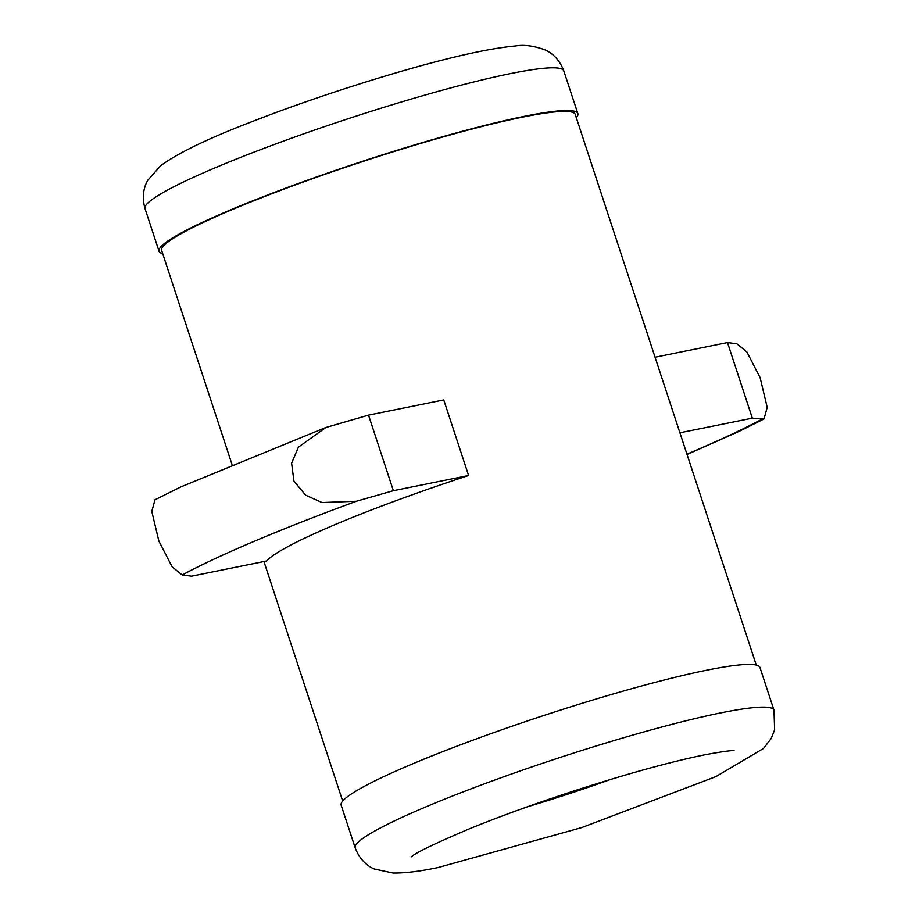 <?xml version="1.0" encoding="UTF-8"?>
<svg xmlns="http://www.w3.org/2000/svg" width="919" height="919" viewBox="0 0 919 919"><rect width="100%" height="100%" fill="white"/><g stroke="black" fill="none" stroke-linecap="round" stroke-linejoin="round"><path stroke-width="1.38" d="M324.591 427.978L180.986 486.863L154.989 499.775L151.807 511.423L158.849 540.992L172.106 566.793L182.203 574.984L191.508 576.167L266.728 560.969A217.688 21.619 161.8 0 1 468.598 475.502L393.378 490.7L356.342 501.257L322.006 502.544L305.602 495.157L293.919 481.051L291.61 463.187L298.434 447.116L325.854 427.507L368.53 415.124L393.378 490.7M468.598 475.502L443.751 399.914L368.53 415.124M727.492 342.569L736.797 343.763L746.883 351.943L760.128 377.686L767.193 407.335L764.022 418.984L752.339 418.156L727.492 342.569L655.063 357.215M752.339 418.156L679.911 432.792M341.156 805.17A220.422 21.895 -18.2 0 1 543.715 715.533A220.422 21.895 -18.2 0 1 759.956 667.481L773.993 710.192A220.422 21.895 -18.2 0 0 557.764 758.232A220.422 21.895 -18.2 0 0 355.205 847.881L341.156 805.17M162.72 253.678A220.422 21.895 -18.2 0 1 159.044 251.266A220.422 21.895 -18.2 0 1 361.604 161.618A220.422 21.895 -18.2 0 1 577.844 113.577A220.422 21.895 -18.2 0 1 576.316 117.701M231.956 464.279L161.641 250.416A217.688 21.619 -18.2 0 1 361.684 161.882A217.688 21.619 -18.2 0 1 575.237 114.427L756.28 665.069M182.203 574.984A342.821 34.049 -18.2 0 1 356.342 501.257M761.644 419.34A342.821 34.049 -18.2 0 1 686.941 454.158M610.515 779.461A154.714 15.37 -18.2 0 1 527.897 806.629M145.007 208.556A220.422 21.895 -18.2 0 1 347.566 118.919A220.422 21.895 -18.2 0 1 563.795 70.866C558.281 56.323 548.344 51.269 544.783 49.775C533.836 45.812 524.106 44.537 515.616 45.95C487.794 48.466 446.025 58 390.299 74.542C339.996 89.534 292.564 105.754 248.015 123.192C206.511 139.228 177.378 153.427 160.595 165.788L147.844 180.204C145.868 183.501 140.802 193.484 145.007 208.556L159.044 251.266M411.39 856.795C415.262 852.97 434.423 843.711 468.874 829.041C498.856 816.807 532.779 804.47 570.63 792.029C624.977 774.361 669.871 761.92 705.332 754.694C722.483 751.581 732.052 750.249 734.063 750.708M355.205 847.881C360.765 862.504 370.771 867.536 374.309 869.018L393.137 873.05C405.049 873.199 420.052 871.361 438.145 867.536L581.67 827.617L715.901 776.612L763.528 748.457L771.156 738.543L774.625 729.847L773.993 710.192M577.844 113.577L563.795 70.866M342.684 801.046L263.937 561.532M687.033 454.468L738.485 431.654L763.7 419.133"/></g></svg>
